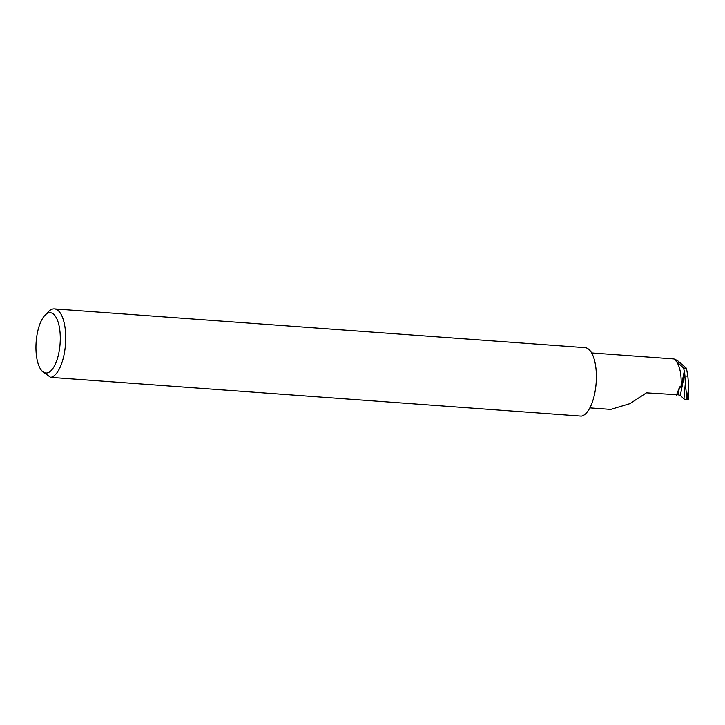 <?xml version="1.0" encoding="UTF-8"?>
<svg xmlns="http://www.w3.org/2000/svg" width="725" height="725" viewBox="0 0 725 725"><rect width="100%" height="100%" fill="white"/><g stroke="black" fill="none" stroke-linecap="round" stroke-linejoin="round"><path stroke-width="1.09" d="M589.869 407.876L610.74 409.398L629.98 403.626L646.437 392.841L678.002 394.772L680.331 395.315L683.956 399.004L685.342 383.099L684.744 373.411L680.331 395.315M37.383 332.884A30.223 12.008 -85.8 0 0 40.953 369.678A30.223 12.008 -85.8 0 0 58.852 352.876A30.223 12.008 -85.8 0 0 57.638 320.713A30.223 12.008 -85.8 0 0 44.923 315.321A30.223 12.008 -85.8 0 0 37.383 332.884M44.923 315.321L48.258 311.841A34.347 13.639 94.2 0 1 54.384 308.895A34.347 13.639 94.2 0 1 64.09 354.516A34.347 13.639 94.2 0 1 50.668 377.353L42.086 371.272L40.953 369.678M54.384 308.895L585.048 347.647A34.347 13.639 94.2 0 1 594.745 393.267A34.347 13.639 94.2 0 1 581.323 416.105L50.668 377.353M591.627 352.93L673.987 358.947L677.422 360.506L686.439 368.255L687.862 376.175L685.016 375.967M688.079 399.312L686.919 399.983L688.75 387.259L687.862 376.175M684.744 373.411L683.612 368.046L686.439 368.255M685.342 383.099L686.938 399.593M686.919 399.983L683.956 399.004M683.612 368.046L675.347 360.352L677.422 360.506M684.128 371.988L680.956 387.712A27.459 10.902 -85.8 0 0 675.347 360.352M680.956 387.712C680.702 386.543 680.24 386.334 679.552 387.096L676.479 395.034M679.552 387.096L678.002 394.772M688.723 387.929L688.279 399.638"/></g></svg>
